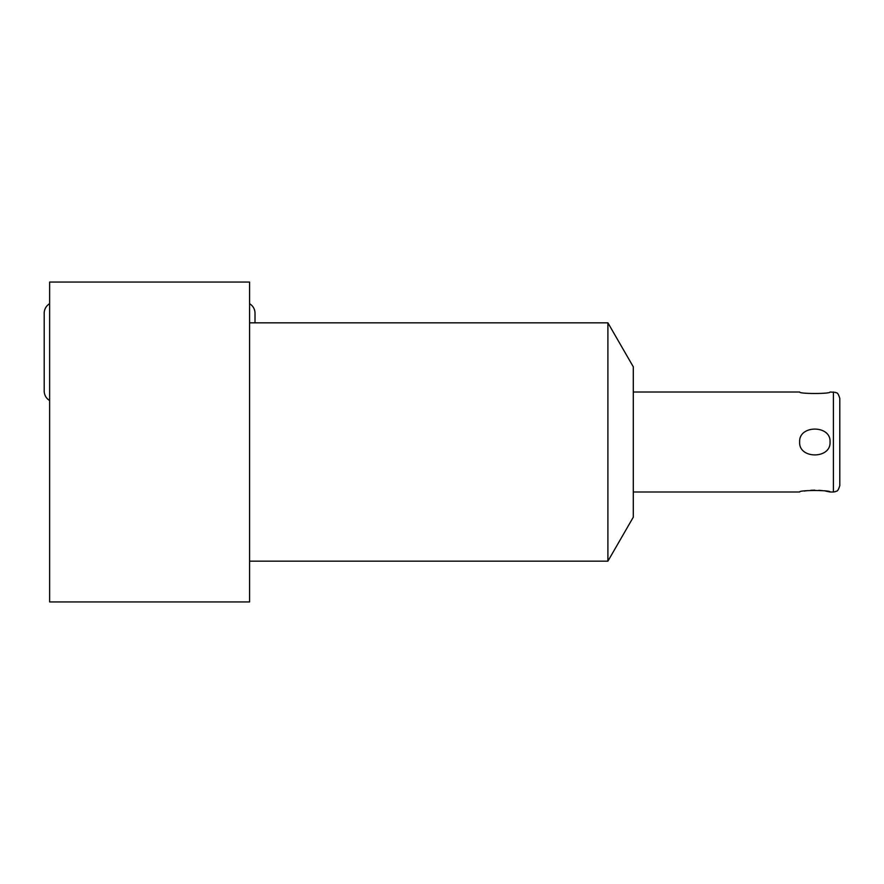 <?xml version="1.0" encoding="UTF-8"?>
<svg xmlns="http://www.w3.org/2000/svg" width="884" height="884" viewBox="0 0 884 884"><rect width="100%" height="100%" fill="white"/><g stroke="black" fill="none" stroke-linecap="round" stroke-linejoin="round"><path stroke-width="1.33" d="M249.575 601.949L249.575 282.051L49.637 282.051L49.637 601.949L249.575 601.949M607.905 561.163L633.298 517.173L633.298 366.827L607.905 322.837L607.905 561.163L249.575 561.163M607.905 322.837L249.575 322.837M830.043 442C831.082 459.216 798.561 459.205 799.655 442C798.617 424.751 831.181 424.839 830.043 442M633.298 491.99L799.655 491.99C798.727 489.99 831.225 490.056 830.043 491.99L825.579 491.084M822.474 490.631L818.882 490.3M814.86 490.167L810.827 490.288M807.225 490.631L804.12 491.084M633.298 392.01L799.655 392.01C798.495 393.955 830.971 393.999 830.043 392.01L835.524 392.374C836.341 393.535 837.491 390.872 839.8 398.408L839.8 485.592C837.491 493.128 836.341 490.465 835.524 491.626L833.402 491.99L833.402 392.01M249.575 303.687A11.116 11.116 0 0 1 255.012 313.245M49.637 303.687A11.116 11.116 0 0 0 44.2 313.234L44.2 313.245A11.116 11.116 0 0 1 44.2 313.234L44.2 390.971A11.116 11.116 0 0 0 49.637 400.529M830.043 491.99L833.402 491.99M255.012 322.837L255.012 313.234"/></g></svg>
